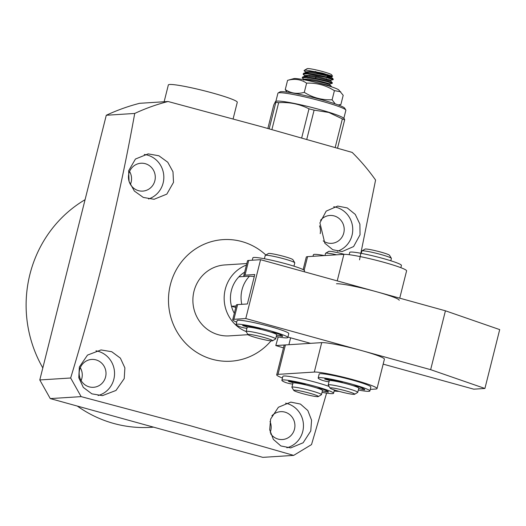 <?xml version="1.0" encoding="UTF-8"?>
<svg xmlns="http://www.w3.org/2000/svg" width="526" height="526" viewBox="0 0 526 526"><rect width="100%" height="100%" fill="white"/><g stroke="black" fill="none" stroke-linecap="round" stroke-linejoin="round"><path stroke-width="0.79" d="M270.844 332.136L275.506 332.945A21.323 1.854 14.1 0 1 282.64 336.213A21.323 1.854 14.1 0 1 282.37 336.41L276.65 335.042M276.268 336.574A26.655 2.321 -165.9 0 0 287.807 337.508A26.655 2.321 -165.9 0 0 262.527 328.77A26.655 2.321 -165.9 0 0 236.108 324.522A26.655 2.321 -165.9 0 0 239.429 326.574A3.807 0.329 -165.9 0 0 241.776 327.323A3.807 0.329 -165.9 0 0 245.76 328.171L246.944 328.29M247.687 327.106L242.591 325.522A21.323 1.854 14.1 0 1 257.996 328.152L260.199 328.868L260.133 329.204M274.874 332.754L274.69 333.497M249.758 326.436L249.574 327.185M287.807 337.508L288.794 333.583A26.655 2.321 -165.9 0 0 263.513 324.844A26.655 2.321 -165.9 0 0 237.095 320.597L236.108 324.522M293.778 390.41L291.937 387.36A15.228 1.328 14.1 0 1 291.904 387.235A15.228 1.328 14.1 0 1 304.593 389.076A15.228 1.328 14.1 0 1 320.768 394.046A15.228 1.328 14.1 0 1 321.445 394.658A15.228 1.328 14.1 0 1 321.36 394.756L318.302 396.571A12.69 1.105 14.1 0 1 307.263 394.829A12.69 1.105 14.1 0 1 294.317 390.818A12.69 1.105 14.1 0 1 293.778 390.41A12.69 1.105 14.1 0 1 303.791 391.712A12.69 1.105 14.1 0 1 317.803 395.986A12.69 1.105 14.1 0 1 318.302 396.571M291.904 387.235L292.956 383.066A15.228 1.328 14.1 0 1 305.639 384.907A15.228 1.328 14.1 0 1 321.813 389.878A15.228 1.328 14.1 0 1 322.497 390.489L321.445 394.658M336.633 254.801A15.228 1.328 -165.9 0 0 325.627 253.23A15.228 1.328 -165.9 0 0 325.541 253.328L324.983 255.537M344.267 254.321A12.69 1.105 -165.9 0 0 328.691 251.415L325.627 253.23M336.495 283.77A33 2.873 14.1 0 1 376.274 291.68A33 2.873 14.1 0 1 399.201 300.293M399.734 298.17L406.591 270.864A33 2.873 -165.9 0 0 383.664 262.25A33 2.873 -165.9 0 0 343.892 254.341L307.579 256.642A33 2.873 -165.9 0 0 306.277 257.096L303.134 269.608M324.509 255.57A26.655 2.321 -165.9 0 0 313.417 254.715L313.016 256.3M246.148 331.558A35.538 34.157 -93.6 0 1 225.266 289.287A35.538 34.157 -93.6 0 1 246.438 265.051M234.307 313.332A30.462 29.278 -93.6 0 1 231.486 306.264A30.462 29.278 -93.6 0 1 231.387 290.503A30.462 29.278 -93.6 0 1 238.883 276.834A30.462 29.278 -93.6 0 1 244.656 272.146M235.786 307.454L231.486 306.264L236.154 305.968M254.275 276.518L249.495 276.163L238.883 276.834M293.949 266.169L294.784 262.868A15.228 1.328 -165.9 0 0 294.751 262.744A15.228 1.328 -165.9 0 0 280.595 257.937A15.228 1.328 -165.9 0 0 265.321 255.347A15.228 1.328 -165.9 0 0 265.236 255.445L264.407 258.753M248.009 334.654L246.168 331.604A15.228 1.328 14.1 0 1 246.142 331.479A15.228 1.328 14.1 0 1 261.501 333.964A15.228 1.328 14.1 0 1 275.683 338.895A15.228 1.328 14.1 0 1 275.598 338.994L272.534 340.815A12.69 1.105 14.1 0 1 259.805 338.652A12.69 1.105 14.1 0 1 248.009 334.654A12.69 1.105 14.1 0 1 260.784 336.62A12.69 1.105 14.1 0 1 272.534 340.815M246.142 331.479L247.187 327.303A15.228 1.328 14.1 0 1 262.546 329.795A15.228 1.328 14.1 0 1 276.729 334.727L275.683 338.895M294.751 262.744L292.91 259.693A12.69 1.105 -165.9 0 0 281.114 255.689A12.69 1.105 -165.9 0 0 268.385 253.532L265.321 255.347M316.606 387.899L321.268 388.707A21.323 1.854 14.1 0 1 328.402 391.969A21.323 1.854 14.1 0 1 328.139 392.172L322.418 390.798M322.03 392.33A26.655 2.321 -165.9 0 0 333.576 393.27A26.655 2.321 -165.9 0 0 308.289 384.526A26.655 2.321 -165.9 0 0 281.877 380.285A26.655 2.321 -165.9 0 0 285.191 382.336A3.807 0.329 -165.9 0 0 287.544 383.086A3.807 0.329 -165.9 0 0 291.522 383.927L292.706 384.052M293.449 382.869L288.36 381.278A21.323 1.854 14.1 0 1 303.765 383.914L305.902 384.966M320.636 388.517L320.452 389.253M295.527 382.192L295.336 382.948M329.092 386.459A26.655 2.321 -165.9 0 0 300.563 378.556A26.655 2.321 -165.9 0 0 282.856 376.36L281.877 380.285M282.449 378.003A33 2.873 14.1 0 1 276.702 374.814A33 2.873 14.1 0 1 278.011 374.367L314.318 372.06A33 2.873 14.1 0 1 354.097 379.969A33 2.873 14.1 0 1 377.024 388.589A33 2.873 14.1 0 1 375.715 389.036L370.278 389.378M377.024 388.589L384.414 359.159A33 2.873 -165.9 0 0 361.487 350.54A33 2.873 -165.9 0 0 321.715 342.63L285.401 344.938A33 2.873 -165.9 0 0 284.099 345.385L276.702 374.814M358.785 390.108L358.311 390.141M339.027 391.357A33 2.873 14.1 0 1 334.148 390.989M383.165 364.13L473.742 389.174L484.913 388.464L430.649 369.666L245.78 318.546L233.912 319.302A30.462 2.65 -165.9 0 0 232.702 319.716A30.462 2.65 -165.9 0 0 236.707 322.149M287.919 337.081L310.544 343.34M233.912 319.302L237.607 304.587A30.462 2.65 -165.9 0 0 236.398 305.001L232.702 319.716M237.607 304.587L247.384 303.969L254.775 274.533L244.998 275.157L248.693 260.442L260.567 259.686L245.78 318.546M260.567 259.686L445.43 310.8L430.649 369.666M445.43 310.8L499.7 329.605L484.913 388.464M248.693 260.442A30.462 2.65 -165.9 0 0 247.49 260.857L243.794 275.571A30.462 2.65 14.1 0 1 244.998 275.157M244.603 276.472A30.462 2.65 14.1 0 1 243.794 275.571M304.317 271.784L304.567 270.798A26.655 2.321 -165.9 0 0 279.28 262.06A26.655 2.321 -165.9 0 0 252.868 257.812L252.263 260.212M352.913 385.591L357.575 386.4A21.323 1.854 14.1 0 1 364.715 389.667A21.323 1.854 14.1 0 1 364.446 389.865L358.725 388.497M358.337 390.029A26.655 2.321 -165.9 0 0 369.883 390.963A26.655 2.321 -165.9 0 0 344.596 382.224A26.655 2.321 -165.9 0 0 318.184 377.977A26.655 2.321 -165.9 0 0 321.498 380.028A3.807 0.329 -165.9 0 0 323.852 380.778A3.807 0.329 -165.9 0 0 327.829 381.626L329.013 381.745M329.756 380.561L324.667 378.976A21.323 1.854 14.1 0 1 340.072 381.606L342.275 382.33L342.209 382.665M356.944 386.209L356.76 386.952M331.834 379.89L331.643 380.64M369.883 390.963L370.869 387.044A26.655 2.321 -165.9 0 0 345.582 378.299A26.655 2.321 -165.9 0 0 319.17 374.052L318.184 377.977M390.811 260.764L391.39 258.444A15.228 1.328 -165.9 0 0 391.364 258.319A15.228 1.328 -165.9 0 0 375.248 253.032A15.228 1.328 -165.9 0 0 361.934 250.922A15.228 1.328 -165.9 0 0 361.849 251.02L361.263 253.348M330.085 388.109L328.244 385.058A15.228 1.328 14.1 0 1 328.217 384.933A15.228 1.328 14.1 0 1 341.611 386.939A15.228 1.328 14.1 0 1 357.759 392.35A15.228 1.328 14.1 0 1 357.673 392.449L354.609 394.27A12.69 1.105 14.1 0 1 343.517 392.514A12.69 1.105 14.1 0 1 330.085 388.109A12.69 1.105 14.1 0 1 341.223 389.674A12.69 1.105 14.1 0 1 354.609 394.27M328.217 384.933L329.263 380.765A15.228 1.328 14.1 0 1 342.656 382.77A15.228 1.328 14.1 0 1 358.804 388.181L357.759 392.35M391.364 258.319L389.523 255.268A12.69 1.105 -165.9 0 0 376.09 250.863A12.69 1.105 -165.9 0 0 364.998 249.107L361.934 250.922M400.851 267.675L401.423 265.393A26.655 2.321 -165.9 0 0 376.136 256.655A26.655 2.321 -165.9 0 0 349.724 252.408L349.152 254.689M164.132 101.748L168.346 84.969A35.538 3.09 14.1 0 1 189.63 87.395A35.538 3.09 14.1 0 1 237.279 102.281L233.103 118.915M246.812 263.546L224.793 264.946A35.538 34.157 86.4 0 0 193.989 291.272A35.538 34.157 86.4 0 0 229.297 335.877L248.035 334.687M124.221 378.588L124.892 367.898L120.382 358.134L111.729 351.716L101.045 349.941L87.52 355.089L79.354 366.984L78.795 377.707L83.299 387.399L91.859 393.842L102.452 395.637L115.983 390.45L124.221 378.588M98.092 395.513A22.848 21.96 86.4 0 0 113.84 379.246A22.848 21.96 86.4 0 0 95.949 350.816M105.575 376.964A13.959 13.42 86.4 0 0 91.702 359.436A13.959 13.42 86.4 0 0 79.597 369.778A13.959 13.42 86.4 0 0 93.47 387.3A13.959 13.42 86.4 0 0 105.575 376.964M80.307 367.674A13.959 13.42 -93.6 0 1 81.832 378.47A13.959 13.42 -93.6 0 1 81.129 380.574M310.767 430.972L311.57 420.189L307.828 410.536L300.425 404.06L290.793 402.12L278.392 407.262L270.627 419.071L269.707 429.788L273.369 439.401L280.877 445.956L290.687 447.915L303.121 442.78L310.767 430.972M286.861 447.784A22.848 21.96 86.4 0 0 302.752 431.478A22.848 21.96 86.4 0 0 285.552 403.179M270.581 433.661A13.959 13.42 86.4 0 0 282.383 439.539A13.959 13.42 86.4 0 0 294.488 429.196A13.959 13.42 86.4 0 0 280.614 411.674A13.959 13.42 86.4 0 0 271.889 415.81M270.009 421.477A13.959 13.42 -93.6 0 1 270.745 430.702A13.959 13.42 -93.6 0 1 270.213 432.379M173.508 182.384L172.988 171.778L167.755 162.232L158.891 155.775L148.161 153.875L135.452 159.03L128.633 170.779L129.074 181.503L134.334 191.023L143.282 197.428L154.059 199.288L166.827 194.12L173.508 182.384M148.516 198.973A22.848 21.96 86.4 0 0 163.119 183.041A22.848 21.96 86.4 0 0 144.269 154.473M154.854 180.76A13.959 13.42 86.4 0 0 140.988 163.238A13.959 13.42 86.4 0 0 128.883 173.573A13.959 13.42 86.4 0 0 142.756 191.102A13.959 13.42 86.4 0 0 154.854 180.76M129.587 171.469A13.959 13.42 -93.6 0 1 131.119 182.266A13.959 13.42 -93.6 0 1 130.409 184.376M360.054 234.767L359.889 224.115L355.267 214.398L347.265 207.934L337.745 206.067L326.186 211.13L319.913 222.866L324.831 243.236L332.78 249.719L342.137 251.573L353.597 246.562L360.054 234.767M337.324 251.237A22.848 21.96 86.4 0 0 352.032 235.28A22.848 21.96 86.4 0 0 333.721 206.777M323.214 240.888A13.959 13.42 86.4 0 0 331.663 243.334A13.959 13.42 86.4 0 0 343.767 232.992A13.959 13.42 86.4 0 0 329.894 215.469A13.959 13.42 86.4 0 0 320.551 220.315M319.532 225.858A13.959 13.42 -93.6 0 1 320.216 233.636M153.585 427.158L150.975 427.329A121.841 117.12 -93.6 0 1 113.688 423.45A121.841 117.12 -93.6 0 1 77.309 406.065M42.816 367.904A121.841 117.12 -93.6 0 1 85.067 199.696M271.022 340.868A60.917 58.564 -93.6 0 1 212.261 359.271A60.917 58.564 -93.6 0 1 170.371 284.744A60.917 58.564 -93.6 0 1 241.828 241.552A60.917 58.564 -93.6 0 1 265.88 255.018M359.528 259.851L375.577 180.05A205.607 197.638 -93.6 0 0 352.183 152.415L261.987 126.838L168.057 101.505L139.62 103.306A205.607 197.638 -93.6 0 0 106.278 115.26L134.715 113.452A205.607 197.638 -93.6 0 1 168.057 101.505M70.662 377.997L81.129 396.63L190.576 425.81L293.653 455.391L262.79 457.357L50.266 398.59L39.792 379.956L70.662 377.997C97.645 288.952 119.001 200.774 134.715 113.452M293.653 455.391L311.517 444.595L326.593 393.113M283.475 347.87L275.795 345.543L278.215 336.923M39.792 379.956L106.278 115.26M81.129 396.63L50.266 398.59M290.622 337.83L288.892 344.714L275.795 345.543M308.644 342.814L308.479 343.471M335.193 103.865L332.11 99.815L327.409 99.762C319.124 99.335 311.418 96.856 304.298 92.339L306.605 83.147C300.997 79.347 294.652 78.42 287.571 80.36L293.764 78.63A23.479 2.045 -165.9 0 1 328.783 85.962A23.479 2.045 -165.9 0 1 338.79 89.939L343.195 95.318L340.887 104.503L338.218 104.944M340.71 91.78L334.418 90.63L330.282 88.309C322.859 84.515 314.969 82.792 306.605 83.147M304.298 92.339C297.262 94.292 290.917 93.365 285.263 89.551L286.828 92.05M287.571 80.36L285.263 89.551M332.11 99.815L334.418 90.63M345.799 109.993L344.694 108.165A33.506 2.913 -165.9 0 0 330.21 102.248A33.506 2.913 -165.9 0 0 279.95 91.905L278.109 92.997A35.032 3.051 14.1 0 1 330.657 103.813A35.032 3.051 14.1 0 1 345.799 109.993A35.032 3.051 14.1 0 1 345.865 110.289L343.833 118.383M275.552 101.393L276.406 101.189A35.032 3.051 14.1 0 1 328.559 112.15A35.032 3.051 14.1 0 1 343.432 118.021L344.477 118.961L344.648 119.902A39.601 3.445 -165.9 0 0 342.367 118.909L328.77 112.439L314.107 110.138A39.601 3.445 -165.9 0 0 308.992 108.836C299.531 104.023 289.418 101.972 278.662 102.675A39.601 3.445 -165.9 0 0 275.834 102.366L275.552 101.393L273.757 104.976L267.859 128.462M275.88 101.314L277.919 93.22A35.032 3.051 14.1 0 1 278.109 92.997M344.648 119.902L337.547 148.181M335.187 147.504L342.367 118.909M314.107 110.138L306.757 139.377M278.662 102.675L271.903 129.587M301.681 137.944L308.992 108.836M269.18 128.831L275.834 102.366M326.37 77.48L333.129 79.689L330.88 80.189L317.921 76.684L308.729 75.231L304.843 75.553L305.212 76.138L303.121 74.166L307.559 73.818L326.37 77.48M303.127 74.127L303.64 73.278L307.789 73.278L318.388 75.034L328.914 77.578L333.241 79.091L333.129 79.709M312.839 81.662L327.067 84.936L331.393 86.448L331.354 86.79M304.291 79.82L302.2 77.802L306.638 77.5L317.198 79.242L327.764 81.786L332.208 83.371L329.96 83.871M302.2 77.802L302.713 76.96L306.868 76.954L317.467 78.716L327.994 81.254L332.32 82.766L332.208 83.384M305.882 76.06L303.515 74.745M326.962 76.599L331.636 77.401L327.816 76.086L318.651 73.942L309.446 72.483L305.889 72.522L305.639 73.121M332.32 82.766L330.696 81.037L317.724 77.618L308.525 76.158L304.968 76.198L302.713 76.96M331.393 86.448L329.769 84.719L325.969 83.443L316.803 81.3L307.598 79.84L304.271 79.82M310.176 70.911L309.472 71.536M306.809 72.378L304.317 70.951A15.228 1.328 14.1 0 0 305.862 71.727M327.198 75.672L331.807 76.513L328.02 75.152L318.848 73.009L309.656 71.549L305.764 71.871L307.388 73.239M329.789 84.758L330.019 83.825L317 80.366L307.802 78.907L303.916 79.229L303.686 80.156M327.225 75.56L331.781 76.375M331.807 76.513L332.563 76.257L322.287 73.061L306.809 70.234C304.521 70.083 303.693 70.326 304.317 70.951L304.252 70.385L307.164 68.656A12.69 1.105 -165.9 0 1 309.143 68.643A12.69 1.105 -165.9 0 1 322.57 71.523A12.69 1.105 -165.9 0 1 331.689 74.817L332.563 76.257M316.869 72.069L315.186 71.49M325.706 74.547L325.206 74.883L316.922 73.022L316.784 73.574M326.534 74.758L325.206 74.883L325.081 75.382M315.587 78.335L316.093 76.329M327.369 74.975L327.139 75.902M326.449 78.657L326.212 79.584M309.768 75.343L309.538 76.263M282.501 335.91L282.37 336.41M280.384 334.74L280.075 335.976M243.965 325.587L243.847 326.054M343.892 254.341L337.225 280.884M307.579 256.642L304.166 270.226M241.796 304.324A30.462 29.278 -93.6 0 1 241.999 289.826A30.462 29.278 -93.6 0 1 249.495 276.163M328.263 391.666L328.139 392.172M326.146 390.496L325.837 391.738M289.727 381.35L289.609 381.817M321.715 342.63L314.318 372.06M285.401 344.938L278.011 374.367M364.571 389.365L364.446 389.865M362.46 388.195L362.144 389.431M326.035 379.042L325.916 379.509M320.209 389.161L320.387 388.451M295.592 382.974L295.776 382.238M249.83 327.211L250.014 326.482M274.447 333.399L274.625 332.688M334.398 389.976L333.576 393.27M331.899 380.673L332.09 379.936M356.523 386.853L356.7 386.143M338.705 105.121L340.447 104.635M331.617 77.355L333.241 79.091M305.889 72.522L303.64 73.278M331.867 76.474L331.636 77.401M305.764 71.871L305.534 72.798M330.946 80.156L330.709 81.083M304.843 75.553L304.607 76.48M306.139 72.463L304.442 71.063"/></g></svg>
